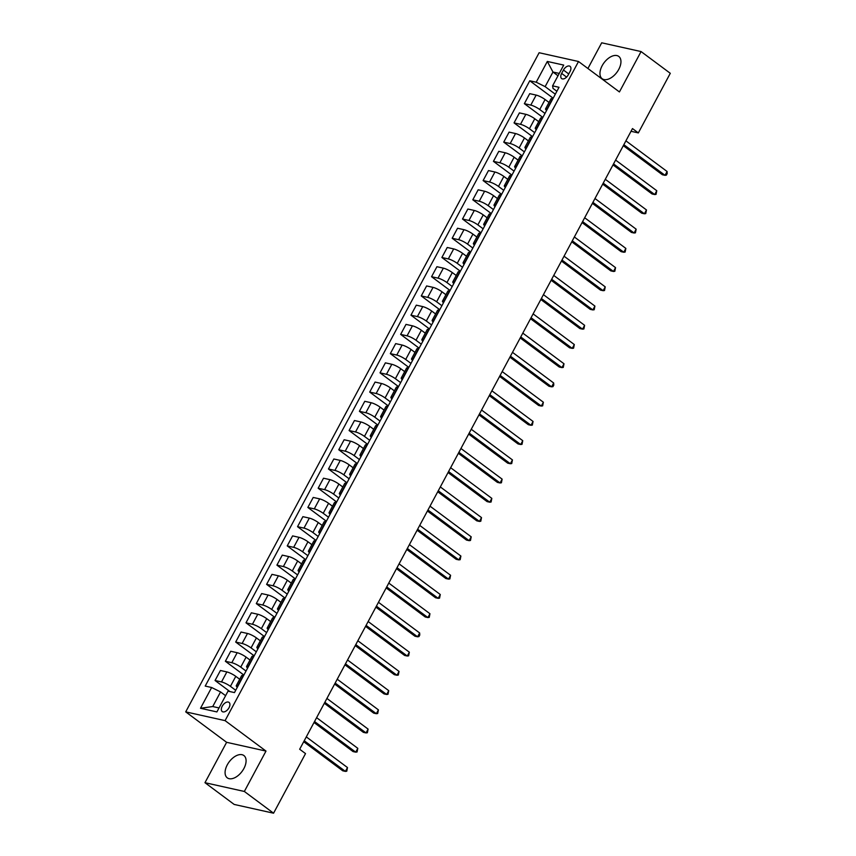 <?xml version="1.0" encoding="UTF-8"?>
<svg xmlns="http://www.w3.org/2000/svg" width="856" height="856" viewBox="0 0 856 856"><rect width="100%" height="100%" fill="white"/><g stroke="black" fill="none" stroke-linecap="round" stroke-linejoin="round"><path stroke-width="1.28" d="M243.885 768.538A13.91 8.014 -53.3 0 0 243.885 755.538A13.91 8.014 -53.3 0 0 227.279 764.847A13.91 8.014 -53.3 0 0 227.279 777.847A13.91 8.014 -53.3 0 0 243.885 768.538M618.749 69.411A13.91 8.014 -53.3 0 0 618.76 56.41A13.91 8.014 -53.3 0 0 602.153 65.719A13.91 8.014 -53.3 0 0 602.153 78.72A13.91 8.014 -53.3 0 0 618.749 69.411M229.023 707.73A5.703 3.285 -53.3 0 0 229.034 702.402A5.703 3.285 -53.3 0 0 222.218 706.221A5.703 3.285 -53.3 0 0 222.218 711.55A5.703 3.285 -53.3 0 0 229.023 707.73M204.969 782.694L244.345 791.458L265.991 751.076L226.615 742.312L204.969 782.694L234.18 804.437L273.567 813.2L305.528 753.59L299.675 749.246L632.488 128.571L638.33 132.915L670.291 73.306L641.069 51.563L601.693 42.8L587.912 68.491M226.615 742.312L185.709 711.871L539.13 52.73L578.517 61.504L225.085 720.634L185.709 711.871M563.462 70.032L561.643 73.413A5.532 3.189 -53.3 0 0 561.643 78.581A5.532 3.189 -53.3 0 0 568.245 74.879L570.053 71.497A5.532 3.189 -53.3 0 0 570.053 66.329A5.532 3.189 -53.3 0 0 563.462 70.032L568.737 73.958M559.257 73.423L552.965 72.022L545.133 86.638L536.198 82.208L529.757 80.774L205.205 686.073L211.635 687.507L220.57 691.937L212.737 706.542L219.029 707.944M536.198 82.208L547.326 61.45L563.719 65.088L552.591 85.857L553.008 88.393L556.882 91.282M211.635 687.507L200.507 708.276L216.9 711.925L228.028 691.156L234.469 692.59L559.022 87.291L552.591 85.857M244.345 791.458L273.567 813.2M265.991 751.076L225.085 720.634M578.517 61.504L619.423 91.945L641.069 51.563M631.022 131.289L638.33 132.915M557.994 75.767L552.965 72.022L547.326 61.45M555.309 94.213L545.133 86.638M549.006 102.442L545.09 99.521A7.137 1.455 -151.8 0 0 536.156 95.091L529.714 93.657L524.354 103.662L542.865 117.433M545.005 113.441L539.729 109.514A7.137 1.455 -151.8 0 0 530.795 105.095L524.354 103.662M538.702 121.67L534.775 118.749A7.137 1.455 -151.8 0 0 525.841 114.319L519.41 112.885L514.049 122.889L532.55 136.66M534.69 132.669L529.415 128.742A7.137 1.455 -151.8 0 0 520.48 124.323L514.049 122.889M528.387 140.898L524.471 137.976A7.137 1.455 -151.8 0 0 515.537 133.547L509.095 132.113L503.735 142.117L522.246 155.888M524.386 151.897L519.111 147.97A7.137 1.455 -151.8 0 0 510.176 143.551L503.735 142.117M518.083 160.126L514.156 157.204A7.137 1.455 -151.8 0 0 505.222 152.775L498.791 151.341L493.43 161.345L511.931 175.116M514.071 171.125L508.796 167.198A7.137 1.455 -151.8 0 0 499.861 162.779L493.43 161.345M507.769 179.353L503.852 176.432A7.137 1.455 -151.8 0 0 494.918 172.002L488.476 170.569L483.116 180.573L501.627 194.344M503.767 190.353L498.492 186.426A7.137 1.455 -151.8 0 0 489.557 182.007L483.116 180.573M497.464 198.581L493.538 195.66A7.137 1.455 -151.8 0 0 484.603 191.23L478.172 189.797L472.801 199.801L491.312 213.572M493.452 209.581L488.177 205.654A7.137 1.455 -151.8 0 0 479.242 201.235L472.801 199.801M487.15 217.809L483.233 214.888A7.137 1.455 -151.8 0 0 474.299 210.458L467.858 209.025L462.497 219.029L481.008 232.8M483.137 228.809L477.862 224.882A7.137 1.455 -151.8 0 0 468.938 220.463L462.497 219.029M476.846 237.037L472.919 234.116A7.137 1.455 -151.8 0 0 463.984 229.686L457.543 228.252L452.182 238.257L470.693 252.028M472.833 248.037L467.558 244.11A7.137 1.455 -151.8 0 0 458.623 239.691L452.182 238.257M466.531 256.265L462.604 253.344A7.137 1.455 -151.8 0 0 453.68 248.914L447.239 247.48L441.878 257.485L460.378 271.256M462.518 267.265L457.243 263.338A7.137 1.455 -151.8 0 0 448.319 258.919L441.878 257.485M456.227 275.493L452.3 272.572A7.137 1.455 -151.8 0 0 443.365 268.142L436.924 266.708L431.563 276.713L450.074 290.484M452.214 286.493L446.939 282.566A7.137 1.455 -151.8 0 0 438.005 278.147L431.563 276.713M445.912 294.721L441.985 291.8A7.137 1.455 -151.8 0 0 433.061 287.37L426.62 285.936L421.259 295.941L439.759 309.712M441.899 305.72L436.624 301.794A7.137 1.455 -151.8 0 0 427.7 297.374L421.259 295.941M435.597 313.949L431.681 311.028A7.137 1.455 -151.8 0 0 422.746 306.598L416.305 305.164L410.944 315.169L429.455 328.939M431.595 324.948L426.32 321.021A7.137 1.455 -151.8 0 0 417.386 316.602L410.944 315.169M425.293 333.177L421.366 330.255A7.137 1.455 -151.8 0 0 412.432 325.826L406.001 324.392L400.64 334.396L419.14 348.167M421.28 344.176L416.005 340.249A7.137 1.455 -151.8 0 0 407.071 335.83L400.64 334.396M414.978 352.405L411.062 349.483A7.137 1.455 -151.8 0 0 402.127 345.054L395.686 343.62L390.325 353.624L408.836 367.395M410.976 363.404L405.701 359.477A7.137 1.455 -151.8 0 0 396.767 355.058L390.325 353.624M404.674 371.632L400.747 368.711A7.137 1.455 -151.8 0 0 391.813 364.281L385.382 362.848L380.021 372.852L398.522 386.623M400.661 382.632L395.386 378.705A7.137 1.455 -151.8 0 0 386.452 374.286L380.021 372.852M394.359 390.86L390.443 387.939A7.137 1.455 -151.8 0 0 381.509 383.509L375.067 382.076L369.706 392.08L388.217 405.851M390.357 401.86L385.082 397.933A7.137 1.455 -151.8 0 0 376.148 393.514L369.706 392.08M384.055 410.088L380.128 407.167A7.137 1.455 -151.8 0 0 371.194 402.737L364.763 401.304L359.402 411.308L377.903 425.079M380.043 421.088L374.768 417.161A7.137 1.455 -151.8 0 0 365.833 412.742L359.402 411.308M373.74 429.316L369.824 426.395A7.137 1.455 -151.8 0 0 360.89 421.965L354.448 420.531L349.088 430.536L367.599 444.307M369.728 440.316L364.453 436.389A7.137 1.455 -151.8 0 0 355.529 431.97L349.088 430.536M363.436 448.544L359.509 445.623A7.137 1.455 -151.8 0 0 350.575 441.193L344.133 439.759L338.773 449.764L357.284 463.535M359.424 459.544L354.149 455.617A7.137 1.455 -151.8 0 0 345.214 451.198L338.773 449.764M353.121 467.772L349.195 464.851A7.137 1.455 -151.8 0 0 340.271 460.421L333.829 458.987L328.469 468.992L346.98 482.763M349.109 478.772L343.834 474.845A7.137 1.455 -151.8 0 0 334.91 470.425L328.469 468.992M342.817 487L338.89 484.079A7.137 1.455 -151.8 0 0 329.956 479.649L323.515 478.215L318.154 488.22L336.665 501.99M338.805 497.999L333.53 494.073A7.137 1.455 -151.8 0 0 324.595 489.653L318.154 488.22M332.502 506.228L328.576 503.307A7.137 1.455 -151.8 0 0 319.652 498.877L313.21 497.443L307.85 507.448L326.35 521.218M328.49 517.227L323.215 513.3A7.137 1.455 -151.8 0 0 314.291 508.881L307.85 507.448M322.188 525.456L318.272 522.535A7.137 1.455 -151.8 0 0 309.337 518.105L302.896 516.671L297.535 526.675L316.046 540.446M318.186 536.455L312.911 532.528A7.137 1.455 -151.8 0 0 303.976 528.109L297.535 526.675M311.884 544.684L307.957 541.762A7.137 1.455 -151.8 0 0 299.033 537.333L292.591 535.899L287.231 545.903L305.731 559.674M307.871 555.683L302.596 551.756A7.137 1.455 -151.8 0 0 293.661 547.337L287.231 545.903M301.569 563.911L297.653 560.99A7.137 1.455 -151.8 0 0 288.718 556.561L282.277 555.127L276.916 565.131L295.427 578.902M297.567 574.911L292.292 570.984A7.137 1.455 -151.8 0 0 283.357 566.565L276.916 565.131M291.265 583.139L287.338 580.218A7.137 1.455 -151.8 0 0 278.403 575.788L271.973 574.355L266.612 584.359L285.112 598.13M287.252 594.139L281.977 590.212A7.137 1.455 -151.8 0 0 273.043 585.793L266.612 584.359M280.95 602.367L277.034 599.446A7.137 1.455 -151.8 0 0 268.099 595.016L261.658 593.582L256.297 603.587L274.808 617.358M276.948 613.367L271.673 609.44A7.137 1.455 -151.8 0 0 262.739 605.021L256.297 603.587M270.646 621.595L266.719 618.674A7.137 1.455 -151.8 0 0 257.784 614.244L251.354 612.81L245.993 622.815L264.493 636.586M266.633 632.595L261.358 628.668A7.137 1.455 -151.8 0 0 252.424 624.249L245.993 622.815M260.331 640.823L256.415 637.902A7.137 1.455 -151.8 0 0 247.48 633.472L241.039 632.038L235.678 642.043L254.189 655.814M256.329 651.823L251.054 647.896A7.137 1.455 -151.8 0 0 242.12 643.477L235.678 642.043M250.027 660.051L246.1 657.13A7.137 1.455 -151.8 0 0 237.166 652.7L230.724 651.266L225.363 661.271L243.874 675.042M246.014 671.051L240.739 667.124A7.137 1.455 -151.8 0 0 231.805 662.705L225.363 661.271M239.712 679.279L235.785 676.358A7.137 1.455 -151.8 0 0 226.861 671.928L220.42 670.494L215.059 680.499L229.954 691.584M235.7 690.278L230.424 686.352A7.137 1.455 -151.8 0 0 221.501 681.932L215.059 680.499M225.599 695.682L220.57 691.937M552.848 98.814L552.548 98.74A7.137 1.455 -151.8 0 0 550.932 98.847L545.572 108.851A7.137 1.455 -151.8 0 0 546.599 110.467M529.757 80.774L553.169 98.205M547.487 108.808L547.187 108.744A7.137 1.455 -151.8 0 0 545.572 108.851M542.543 118.042L542.233 117.968A7.137 1.455 -151.8 0 0 540.628 118.075L535.268 128.079A7.137 1.455 -151.8 0 0 536.295 129.695M537.183 128.036L536.873 127.972A7.137 1.455 -151.8 0 0 535.268 128.079M532.229 137.27L531.929 137.195A7.137 1.455 -151.8 0 0 530.313 137.302L524.953 147.307A7.137 1.455 -151.8 0 0 525.98 148.923M526.868 147.264L526.568 147.2A7.137 1.455 -151.8 0 0 524.953 147.307M521.914 156.498L521.614 156.423A7.137 1.455 -151.8 0 0 520.009 156.53L514.649 166.535A7.137 1.455 -151.8 0 0 515.676 168.151M516.553 166.492L516.254 166.428A7.137 1.455 -151.8 0 0 514.649 166.535M511.61 175.726L511.31 175.651A7.137 1.455 -151.8 0 0 509.695 175.758L504.334 185.763A7.137 1.455 -151.8 0 0 505.361 187.378M506.249 185.72L505.95 185.656A7.137 1.455 -151.8 0 0 504.334 185.763M501.295 194.954L500.995 194.879A7.137 1.455 -151.8 0 0 499.39 194.986L494.03 204.991A7.137 1.455 -151.8 0 0 495.046 206.606M495.934 204.948L495.635 204.884A7.137 1.455 -151.8 0 0 494.03 204.991M490.991 214.182L490.691 214.107A7.137 1.455 -151.8 0 0 489.076 214.214L483.715 224.219A7.137 1.455 -151.8 0 0 484.742 225.834M485.63 224.176L485.32 224.112A7.137 1.455 -151.8 0 0 483.715 224.219M480.676 233.41L480.377 233.335A7.137 1.455 -151.8 0 0 478.761 233.442L473.4 243.446A7.137 1.455 -151.8 0 0 474.427 245.062M475.315 243.404L475.016 243.339A7.137 1.455 -151.8 0 0 473.4 243.446M470.372 252.638L470.062 252.563A7.137 1.455 -151.8 0 0 468.457 252.67L463.096 262.674A7.137 1.455 -151.8 0 0 464.123 264.29M465.011 262.632L464.701 262.567A7.137 1.455 -151.8 0 0 463.096 262.674M460.057 271.866L459.758 271.791A7.137 1.455 -151.8 0 0 458.142 271.898L452.781 281.902A7.137 1.455 -151.8 0 0 453.808 283.518M454.697 281.859L454.397 281.795A7.137 1.455 -151.8 0 0 452.781 281.902M449.753 291.094L449.443 291.019A7.137 1.455 -151.8 0 0 447.838 291.126L442.477 301.13A7.137 1.455 -151.8 0 0 443.504 302.746M444.392 301.087L444.082 301.023A7.137 1.455 -151.8 0 0 442.477 301.13M439.438 310.321L439.139 310.247A7.137 1.455 -151.8 0 0 437.523 310.354L432.162 320.358A7.137 1.455 -151.8 0 0 433.19 321.974M434.078 320.315L433.778 320.251A7.137 1.455 -151.8 0 0 432.162 320.358M429.134 329.549L428.824 329.474A7.137 1.455 -151.8 0 0 427.219 329.581L421.858 339.586A7.137 1.455 -151.8 0 0 422.885 341.202M423.774 339.543L423.463 339.479A7.137 1.455 -151.8 0 0 421.858 339.586M418.819 348.777L418.52 348.702A7.137 1.455 -151.8 0 0 416.904 348.809L411.543 358.814A7.137 1.455 -151.8 0 0 412.571 360.43M413.459 358.771L413.159 358.707A7.137 1.455 -151.8 0 0 411.543 358.814M408.515 368.005L408.205 367.93A7.137 1.455 -151.8 0 0 406.6 368.037L401.239 378.042A7.137 1.455 -151.8 0 0 402.267 379.657M403.144 377.999L402.844 377.935A7.137 1.455 -151.8 0 0 401.239 378.042M398.2 387.233L397.901 387.158A7.137 1.455 -151.8 0 0 396.285 387.265L390.925 397.27A7.137 1.455 -151.8 0 0 391.952 398.885M392.84 397.227L392.54 397.163A7.137 1.455 -151.8 0 0 390.925 397.27M387.886 406.461L387.586 406.386A7.137 1.455 -151.8 0 0 385.981 406.493L380.62 416.498A7.137 1.455 -151.8 0 0 381.648 418.113M382.525 416.455L382.225 416.39A7.137 1.455 -151.8 0 0 380.62 416.498M377.582 425.689L377.282 425.614A7.137 1.455 -151.8 0 0 375.666 425.721L370.306 435.725A7.137 1.455 -151.8 0 0 371.333 437.341M372.221 435.683L371.911 435.618A7.137 1.455 -151.8 0 0 370.306 435.725M367.267 444.917L366.967 444.842A7.137 1.455 -151.8 0 0 365.351 444.949L359.991 454.953A7.137 1.455 -151.8 0 0 361.018 456.569M361.906 454.911L361.606 454.846A7.137 1.455 -151.8 0 0 359.991 454.953M356.963 464.145L356.652 464.07A7.137 1.455 -151.8 0 0 355.047 464.177L349.687 474.181A7.137 1.455 -151.8 0 0 350.714 475.797M351.602 474.138L351.292 474.074A7.137 1.455 -151.8 0 0 349.687 474.181M346.648 483.373L346.348 483.298A7.137 1.455 -151.8 0 0 344.733 483.405L339.372 493.409A7.137 1.455 -151.8 0 0 340.399 495.025M341.287 493.366L340.988 493.302A7.137 1.455 -151.8 0 0 339.372 493.409M336.344 502.6L336.034 502.526A7.137 1.455 -151.8 0 0 334.429 502.633L329.068 512.637A7.137 1.455 -151.8 0 0 330.095 514.253M330.983 512.594L330.673 512.53A7.137 1.455 -151.8 0 0 329.068 512.637M326.029 521.828L325.729 521.753A7.137 1.455 -151.8 0 0 324.114 521.86L318.753 531.865A7.137 1.455 -151.8 0 0 319.78 533.481M320.668 531.822L320.369 531.758A7.137 1.455 -151.8 0 0 318.753 531.865M315.725 541.056L315.415 540.981A7.137 1.455 -151.8 0 0 313.81 541.088L308.449 551.093A7.137 1.455 -151.8 0 0 309.476 552.708M310.364 551.05L310.054 550.986A7.137 1.455 -151.8 0 0 308.449 551.093M305.41 560.284L305.111 560.209A7.137 1.455 -151.8 0 0 303.495 560.316L298.134 570.321A7.137 1.455 -151.8 0 0 299.161 571.936M300.049 570.278L299.75 570.214A7.137 1.455 -151.8 0 0 298.134 570.321M295.106 579.512L294.796 579.437A7.137 1.455 -151.8 0 0 293.191 579.544L287.83 589.549A7.137 1.455 -151.8 0 0 288.857 591.164M289.745 589.506L289.435 589.442A7.137 1.455 -151.8 0 0 287.83 589.549M284.791 598.74L284.492 598.665A7.137 1.455 -151.8 0 0 282.876 598.772L277.515 608.777A7.137 1.455 -151.8 0 0 278.542 610.392M279.43 608.734L279.131 608.67A7.137 1.455 -151.8 0 0 277.515 608.777M274.476 617.968L274.177 617.893A7.137 1.455 -151.8 0 0 272.572 618L267.211 628.004A7.137 1.455 -151.8 0 0 268.238 629.62M269.116 627.962L268.816 627.897A7.137 1.455 -151.8 0 0 267.211 628.004M264.172 637.196L263.873 637.121A7.137 1.455 -151.8 0 0 262.257 637.228L256.896 647.232A7.137 1.455 -151.8 0 0 257.924 648.848M258.812 647.19L258.512 647.125A7.137 1.455 -151.8 0 0 256.896 647.232M253.858 656.424L253.558 656.349A7.137 1.455 -151.8 0 0 251.953 656.456L246.582 666.46A7.137 1.455 -151.8 0 0 247.609 668.076M248.497 666.417L248.197 666.353A7.137 1.455 -151.8 0 0 246.582 666.46M243.553 675.652L243.243 675.577A7.137 1.455 -151.8 0 0 241.638 675.684L236.277 685.688A7.137 1.455 -151.8 0 0 237.305 687.304M238.193 685.645L237.882 685.581A7.137 1.455 -151.8 0 0 236.277 685.688M200.507 708.276L212.737 706.542M623.307 145.67L662.373 174.742L665.026 175.33L623.842 144.685M667.092 171.489L667.198 173.597L666.364 175.138L665.026 175.33L667.092 171.489L625.907 140.833M613.003 164.898L652.058 193.97L654.722 194.558L613.538 163.913M656.777 190.717L656.06 194.366L654.722 194.558L656.777 190.717L615.592 160.061M602.688 184.126L641.754 213.198L644.408 213.786L603.223 183.141M646.473 209.945L645.745 213.593L644.408 213.786L646.473 209.945L605.288 179.289M592.384 203.354L631.439 232.425L634.103 233.014L592.919 202.369M636.158 229.173L635.441 232.821L634.103 233.014L636.158 229.173L594.973 198.517M582.069 222.581L621.124 251.653L623.789 252.242L582.604 221.597M625.854 248.401L625.126 252.049L623.789 252.242L625.854 248.401L584.669 217.745M571.765 241.809L610.82 270.881L613.485 271.47L572.29 240.825M615.539 267.628L614.822 271.277L613.485 271.47L615.539 267.628L574.355 236.973M561.45 261.037L600.505 290.109L603.17 290.698L561.985 260.053M605.235 286.856L604.507 290.505L603.17 290.698L605.235 286.856L564.051 256.201M551.146 280.265L590.201 309.337L592.855 309.925L551.671 279.281M594.92 306.084L594.203 309.733L592.855 309.925L594.92 306.084L553.736 275.429M540.832 299.493L579.887 328.565L582.551 329.153L541.366 298.509M584.616 325.312L583.888 328.961L582.551 329.153L584.616 325.312L543.432 294.657M530.527 318.721L569.582 347.793L572.236 348.381L531.052 317.736M574.301 344.54L573.584 348.189L572.236 348.381L574.301 344.54L533.117 313.885M520.213 337.949L559.268 367.021L561.932 367.609L520.748 336.964M563.997 363.768L563.269 367.417L561.932 367.609L563.997 363.768L522.802 333.112M509.898 357.177L548.963 386.249L551.617 386.837L510.433 356.192M553.682 382.996L553.789 385.104L552.955 386.645L551.617 386.837L553.682 382.996L512.498 352.34M499.594 376.405L538.649 405.476L541.313 406.065L500.129 375.42M543.367 402.224L542.65 405.872L541.313 406.065L543.367 402.224L502.183 371.568M489.279 395.633L528.345 424.704L530.998 425.293L489.814 394.648M533.063 421.452L532.336 425.1L530.998 425.293L533.063 421.452L491.879 390.796M478.975 414.86L518.03 443.932L520.694 444.521L479.51 413.876M522.749 440.68L522.032 444.328L520.694 444.521L522.749 440.68L481.564 410.024M468.66 434.088L507.715 463.16L510.379 463.749L469.195 433.104M512.444 459.907L511.717 463.556L510.379 463.749L512.444 459.907L471.26 429.252M458.356 453.316L497.411 482.388L500.075 482.977L458.88 452.332M502.13 479.135L501.413 482.784L500.075 482.977L502.13 479.135L460.945 448.48M448.041 472.544L487.096 501.616L489.76 502.205L448.576 471.56M491.825 498.363L491.098 502.012L489.76 502.205L491.825 498.363L450.641 467.708M437.737 491.772L476.792 520.844L479.446 521.432L438.261 490.788M481.511 517.591L480.794 521.24L479.446 521.432L481.511 517.591L440.326 486.936M427.422 511L466.477 540.072L469.142 540.66L427.957 510.016M471.207 536.819L470.479 540.468L469.142 540.66L471.207 536.819L430.022 506.164M417.118 530.228L456.173 559.3L458.827 559.888L417.642 529.243M460.892 556.047L460.175 559.696L458.827 559.888L460.892 556.047L419.708 525.391M406.803 549.456L445.858 578.528L448.523 579.116L407.338 548.471M450.588 575.275L449.86 578.923L448.523 579.116L450.588 575.275L409.393 544.619M396.499 568.684L435.554 597.755L438.208 598.344L397.024 567.699M440.273 594.503L439.556 598.151L438.208 598.344L440.273 594.503L399.089 563.847M386.184 587.912L425.239 616.983L427.904 617.572L386.719 586.927M429.958 613.731L429.241 617.379L427.904 617.572L429.958 613.731L388.774 583.075M375.87 607.139L414.935 636.211L417.589 636.8L376.405 606.155M419.654 632.958L419.761 635.066L418.926 636.607L417.589 636.8L419.654 632.958L378.47 602.303M365.565 626.367L404.62 655.439L407.285 656.028L366.101 625.383M409.339 652.186L408.622 655.835L407.285 656.028L409.339 652.186L368.155 621.531M355.251 645.595L394.306 674.667L396.97 675.256L355.786 644.611M399.035 671.414L398.308 675.063L396.97 675.256L399.035 671.414L357.851 640.759M344.947 664.823L384.002 693.895L386.666 694.483L345.482 663.839M388.72 690.642L388.003 694.291L386.666 694.483L388.72 690.642L347.536 659.987M334.632 684.051L373.687 713.123L376.351 713.711L335.167 683.067M378.416 709.87L377.689 713.519L376.351 713.711L378.416 709.87L337.232 679.215M324.328 703.279L363.383 732.351L366.047 732.939L324.852 702.295M368.101 729.098L367.385 732.747L366.047 732.939L368.101 729.098L326.917 698.442M314.013 722.507L353.068 751.579L355.732 752.167L314.548 721.522M357.797 748.326L357.07 751.975L355.732 752.167L357.797 748.326L316.613 717.67M303.709 741.735L342.764 770.807L345.417 771.395L304.233 740.75M347.483 767.554L346.766 771.203L345.417 771.395L347.483 767.554L306.298 736.898M539.729 109.514L545.09 99.521M529.415 128.742L534.775 118.749M519.111 147.97L524.471 137.976M508.796 167.198L514.156 157.204M498.492 186.426L503.852 176.432M488.177 205.654L493.538 195.66M477.862 224.882L483.233 214.888M467.558 244.11L472.919 234.116M457.243 263.338L462.604 253.344M446.939 282.566L452.3 272.572M436.624 301.794L441.985 291.8M426.32 321.021L431.681 311.028M416.005 340.249L421.366 330.255M405.701 359.477L411.062 349.483M395.386 378.705L400.747 368.711M385.082 397.933L390.443 387.939M374.768 417.161L380.128 407.167M364.453 436.389L369.824 426.395M354.149 455.617L359.509 445.623M343.834 474.845L349.195 464.851M333.53 494.073L338.89 484.079M323.215 513.3L328.576 503.307M312.911 532.528L318.272 522.535M302.596 551.756L307.957 541.762M292.292 570.984L297.653 560.99M281.977 590.212L287.338 580.218M271.673 609.44L277.034 599.446M261.358 628.668L266.719 618.674M251.054 647.896L256.415 637.902M240.739 667.124L246.1 657.13M230.424 686.352L235.785 676.358M530.795 105.095L536.156 95.091M547.187 108.744L552.548 98.74M536.873 127.972L542.233 117.968M520.48 124.323L525.841 114.319M526.568 147.2L531.929 137.195M510.176 143.551L515.537 133.547M516.254 166.428L521.614 156.423M499.861 162.779L505.222 152.775M505.95 185.656L511.31 175.651M489.557 182.007L494.918 172.002M495.635 204.884L500.995 194.879M479.242 201.235L484.603 191.23M485.32 224.112L490.691 214.107M468.938 220.463L474.299 210.458M475.016 243.339L480.377 233.335M458.623 239.691L463.984 229.686M464.701 262.567L470.062 252.563M448.319 258.919L453.68 248.914M454.397 281.795L459.758 271.791M438.005 278.147L443.365 268.142M444.082 301.023L449.443 291.019M427.7 297.374L433.061 287.37M433.778 320.251L439.139 310.247M417.386 316.602L422.746 306.598M423.463 339.479L428.824 329.474M407.071 335.83L412.432 325.826M413.159 358.707L418.52 348.702M396.767 355.058L402.127 345.054M402.844 377.935L408.205 367.93M386.452 374.286L391.813 364.281M392.54 397.163L397.901 387.158M376.148 393.514L381.509 383.509M382.225 416.39L387.586 406.386M365.833 412.742L371.194 402.737M371.911 435.618L377.282 425.614M355.529 431.97L360.89 421.965M361.606 454.846L366.967 444.842M345.214 451.198L350.575 441.193M351.292 474.074L356.652 464.07M334.91 470.425L340.271 460.421M340.988 493.302L346.348 483.298M324.595 489.653L329.956 479.649M330.673 512.53L336.034 502.526M314.291 508.881L319.652 498.877M320.369 531.758L325.729 521.753M303.976 528.109L309.337 518.105M310.054 550.986L315.415 540.981M293.661 547.337L299.033 537.333M299.75 570.214L305.111 560.209M283.357 566.565L288.718 556.561M289.435 589.442L294.796 579.437M273.043 585.793L278.403 575.788M279.131 608.67L284.492 598.665M262.739 605.021L268.099 595.016M268.816 627.897L274.177 617.893M252.424 624.249L257.784 614.244M258.512 647.125L263.873 637.121M242.12 643.477L247.48 633.472M248.197 666.353L253.558 656.349M231.805 662.705L237.166 652.7M237.882 685.581L243.243 675.577M221.501 681.932L226.861 671.928M566.597 77.094L561.643 73.413"/></g></svg>
